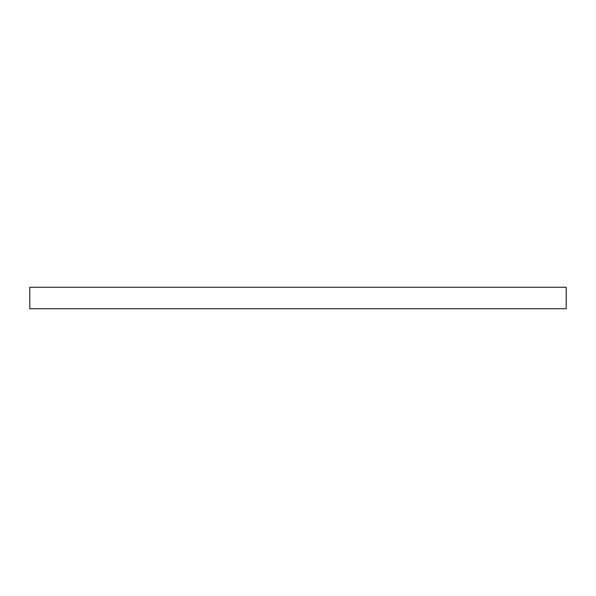<?xml version="1.0" encoding="UTF-8"?>
<svg xmlns="http://www.w3.org/2000/svg" width="596" height="596" viewBox="0 0 596 596"><rect width="100%" height="100%" fill="white"/><g stroke="black" fill="none" stroke-linecap="round" stroke-linejoin="round"><path stroke-width="0.89" d="M566.2 308.728L29.8 308.728L29.8 287.272L566.2 287.272L566.2 308.728"/></g></svg>
